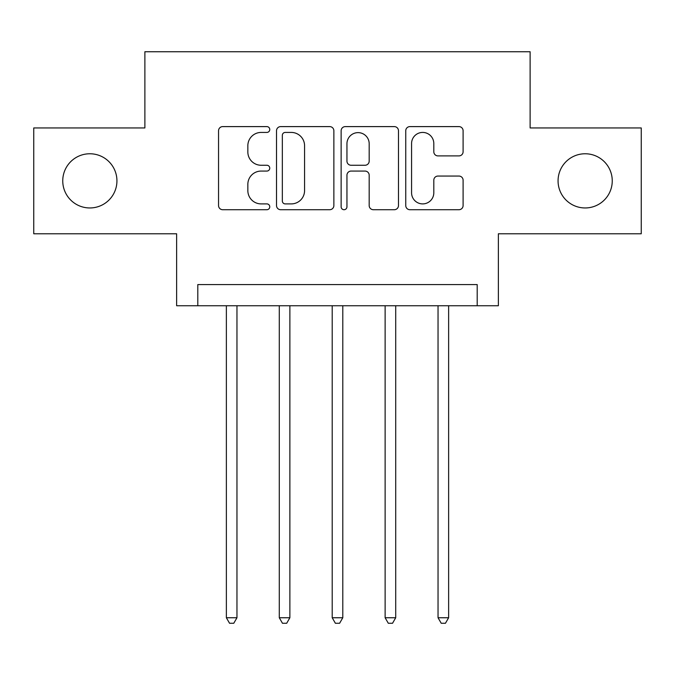 <?xml version="1.0" encoding="UTF-8"?>
<svg xmlns="http://www.w3.org/2000/svg" width="675" height="675" viewBox="0 0 675 675"><rect width="100%" height="100%" fill="white"/><g stroke="black" fill="none" stroke-linecap="round" stroke-linejoin="round"><path stroke-width="1.01" d="M269.764 129.516A2.911 2.911 0 0 0 266.861 126.605L222.708 126.605A4.151 4.151 0 0 0 218.548 130.764L218.548 205.563A4.151 4.151 0 0 0 222.708 209.714L266.861 209.714A2.911 2.911 0 0 0 269.764 206.812A2.911 2.911 0 0 0 266.861 203.901L261.141 203.901A13.297 13.297 0 0 1 247.843 190.603L247.843 184.368A13.297 13.297 0 0 1 261.141 171.07L266.861 171.07A2.911 2.911 0 0 0 269.764 168.159A2.911 2.911 0 0 0 266.861 165.257L261.141 165.257A13.297 13.297 0 0 1 247.843 151.959L247.843 145.724A13.297 13.297 0 0 1 261.141 132.427L266.861 132.427A2.911 2.911 0 0 0 269.764 129.516M558.065 180.866A27.093 27.093 0 0 0 585.158 207.959A27.093 27.093 0 0 0 612.25 180.866A27.093 27.093 0 0 0 585.158 153.765A27.093 27.093 0 0 0 558.065 180.866M62.75 180.866A27.093 27.093 0 0 0 89.843 207.959A27.093 27.093 0 0 0 116.935 180.866A27.093 27.093 0 0 0 89.843 153.765A27.093 27.093 0 0 0 62.75 180.866M458.941 155.9A4.151 4.151 0 0 0 463.101 151.748L463.101 130.764A4.151 4.151 0 0 0 458.941 126.605L409.911 126.605A4.151 4.151 0 0 0 405.751 130.764L405.751 205.563A4.151 4.151 0 0 0 409.911 209.714L458.941 209.714A4.151 4.151 0 0 0 463.101 205.563L463.101 180.217A4.151 4.151 0 0 0 458.941 176.057L437.957 176.057A4.151 4.151 0 0 0 433.806 180.217L433.806 192.78A11.112 11.112 0 0 1 422.685 203.901A11.112 11.112 0 0 1 411.573 192.78L411.573 143.539A11.112 11.112 0 0 1 422.685 132.427A11.112 11.112 0 0 1 433.806 143.539L433.806 151.748A4.151 4.151 0 0 0 437.957 155.9L458.941 155.9M477.2 305.75L498.369 305.75L498.369 233.778L641.25 233.778L641.25 127.946L530.12 127.946L530.12 51.739L144.88 51.739L144.88 127.946L33.75 127.946L33.75 233.778L176.631 233.778L176.631 305.75L477.2 305.75L477.2 284.58L197.8 284.58L197.8 305.75M333.863 130.764A4.151 4.151 0 0 0 329.712 126.605L280.673 126.605A4.151 4.151 0 0 0 276.522 130.764L276.522 205.563A4.151 4.151 0 0 0 280.673 209.714L329.712 209.714A4.151 4.151 0 0 0 333.863 205.563L333.863 130.764M345.288 126.605L394.327 126.605A4.151 4.151 0 0 1 398.478 130.764L398.478 205.563A4.151 4.151 0 0 1 394.327 209.714L373.343 209.714A4.151 4.151 0 0 1 369.183 205.563L369.183 175.23A4.151 4.151 0 0 0 365.032 171.07L351.11 171.07A4.151 4.151 0 0 0 346.95 175.23L346.95 206.812A2.911 2.911 0 0 1 344.048 209.714A2.911 2.911 0 0 1 341.137 206.812L341.137 130.764A4.151 4.151 0 0 1 345.288 126.605M285.247 132.427A2.911 2.911 0 0 0 282.336 135.338L282.336 200.99A2.911 2.911 0 0 0 285.247 203.901L291.271 203.901A13.297 13.297 0 0 0 304.568 190.603L304.568 145.724A13.297 13.297 0 0 0 291.271 132.427L285.247 132.427M369.183 143.75A11.112 11.112 0 0 0 358.071 132.629A11.112 11.112 0 0 0 346.95 143.75L346.95 161.097A4.151 4.151 0 0 0 351.11 165.257L365.032 165.257A4.151 4.151 0 0 0 369.183 161.097L369.183 143.75M226.37 305.75L226.37 617.752L236.959 617.752L236.959 305.75M236.959 617.752L233.778 623.261L229.551 623.261L226.37 617.752M279.29 305.75L279.29 617.752L289.87 617.752L289.87 305.75M289.87 617.752L286.698 623.261L282.462 623.261L279.29 617.752M332.21 305.75L332.21 617.752L342.79 617.752L342.79 305.75M342.79 617.752L339.618 623.261L335.382 623.261L332.21 617.752M385.13 305.75L385.13 617.752L395.71 617.752L395.71 305.75M395.71 617.752L392.538 623.261L388.302 623.261L385.13 617.752M438.041 305.75L438.041 617.752L448.63 617.752L448.63 305.75M448.63 617.752L445.449 623.261L441.222 623.261L438.041 617.752"/></g></svg>
